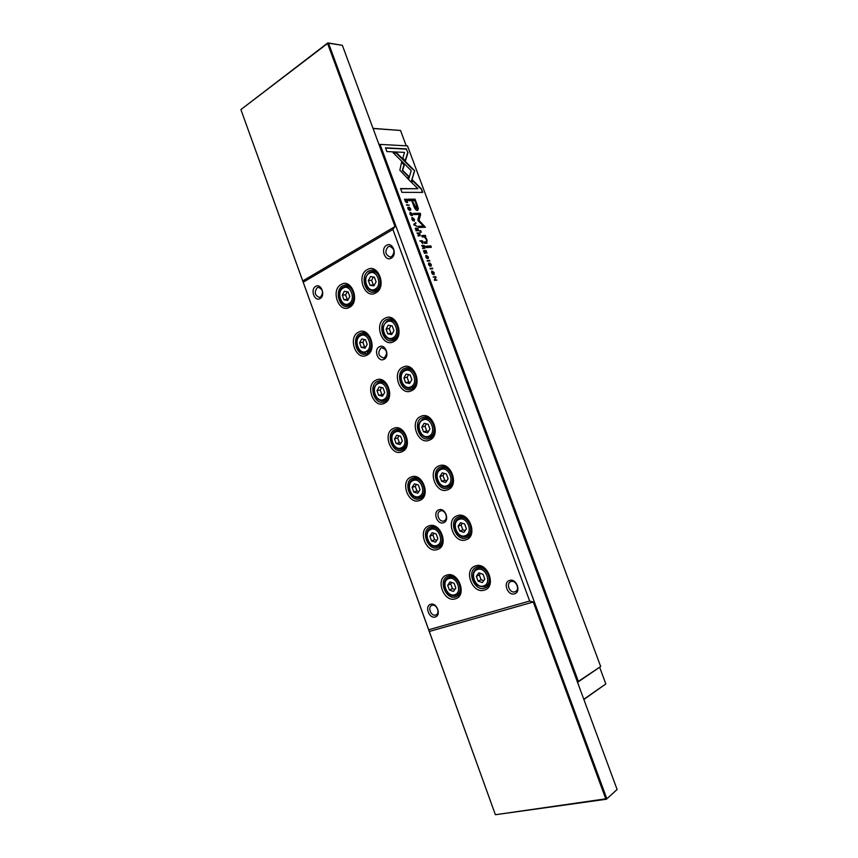 <?xml version="1.0" encoding="UTF-8"?>
<svg xmlns="http://www.w3.org/2000/svg" width="858" height="858" viewBox="0 0 858 858"><rect width="100%" height="100%" fill="white"/><g stroke="black" fill="none" stroke-linecap="round" stroke-linejoin="round"><path stroke-width="1.29" d="M583.794 699.27L605.823 683.933L583.88 699.495M605.823 683.933L599.806 667.696M373.026 128.378L400.525 130.459L373.08 128.518M406.113 145.538L400.525 130.459M384.448 357.7C387.945 352.96 387.065 349.635 381.821 347.726L380.92 348.016C377.445 352.799 378.335 356.124 383.601 357.979L384.448 357.7M443.929 520.881L443.972 520.86C448.959 519.262 445.152 508.955 440.326 510.993L440.326 510.993C435.317 512.558 439.071 522.887 443.929 520.881M435.628 615.057L436.068 614.886C440.433 613.095 436.529 603.71 432.1 605.33L431.703 605.48C427.327 607.25 431.166 616.645 435.628 615.057M514.832 591.805L515.401 591.58C520.184 589.51 515.958 579.761 511.057 581.542L510.553 581.735C505.737 583.762 509.888 593.543 514.832 591.805M391.698 256.606C395.238 251.898 394.53 248.477 389.564 246.321L388.084 246.772C384.556 251.512 385.285 254.933 390.272 257.046L391.698 256.606M320.57 297.05C323.734 292.567 322.994 289.328 318.35 287.333L317.192 287.709C314.039 292.235 314.789 295.463 319.455 297.415L320.57 297.05M379.408 346.729C385.392 343.329 390.24 356.606 383.998 359.33C378.024 362.634 373.241 349.496 379.408 346.729M438.856 509.845C445.163 507.153 450.118 520.72 443.543 522.715C437.226 525.311 432.346 511.894 438.856 509.845M430.662 604.3C436.797 602.091 441.634 615.433 435.242 616.966C429.107 619.079 424.335 605.877 430.662 604.3M509.609 580.426C516.473 577.981 521.653 592.063 514.521 593.79C507.657 596.138 502.552 582.207 509.609 580.426M386.54 245.345C392.696 241.398 397.662 254.89 391.248 258.151C385.103 262.001 380.201 248.648 386.54 245.345M315.669 286.4C321.182 282.84 325.826 295.656 320.066 298.563C314.554 302.037 309.974 289.35 315.669 286.4M341.152 284.491C351.726 277.756 360.553 301.952 349.453 307.346C338.867 313.771 330.266 290.036 341.152 284.491M349.935 305.802C358.194 301.909 354.032 283.601 345.195 285.017L342.674 285.821C334.427 289.907 338.781 308.119 347.619 306.542L349.935 305.802M375.922 380.169C386.861 374.185 395.785 398.68 384.33 403.314C373.391 408.976 364.682 384.963 375.922 380.169M384.77 401.641C393.886 398.058 388.363 378.421 378.946 380.909L377.423 381.424C368.329 385.199 374.056 404.751 383.472 402.091L384.77 401.641M411.121 477.037C422.426 471.825 431.467 496.632 419.637 500.461C408.333 505.362 399.528 481.048 411.121 477.037M420.045 498.68C430.105 495.441 422.919 474.313 413.041 478.045L412.601 478.206C402.574 481.638 409.952 502.67 419.83 498.755L420.045 498.68M475.493 565.937C487.655 561.346 497.039 586.969 484.33 590.122C472.179 594.39 463.03 569.283 475.493 565.937M484.673 588.18L485.649 587.805C495.57 583.73 486.936 563.213 476.941 567.041L476.222 567.31C466.184 571.192 474.506 591.816 484.673 588.18M446.761 575.117C458.44 570.699 467.599 595.817 455.384 598.841C443.715 602.938 434.802 578.324 446.761 575.117M455.748 596.921L456.638 596.589C466.216 592.706 457.84 572.49 448.219 576.19L447.554 576.437C437.88 580.137 445.978 600.428 455.748 596.921M457.153 515.765C469.122 510.767 478.453 536.229 465.948 539.811C453.989 544.487 444.894 519.54 457.153 515.765M466.302 537.934L466.677 537.794C477.166 534.137 468.843 512.634 458.622 516.924L458.504 516.966C447.908 520.409 455.92 542.02 466.302 537.934M438.942 465.915C450.707 460.51 459.985 485.81 447.672 489.811C435.907 494.894 426.876 470.109 438.942 465.915M448.048 487.998C458.504 484.631 451.19 463.106 440.905 466.945L440.422 467.117C429.997 470.699 437.537 492.127 447.822 488.084L448.048 487.998M420.838 416.387C432.421 410.574 441.634 435.703 429.515 440.122C417.943 445.613 408.966 420.978 420.838 416.387M429.912 438.374C439.843 434.824 433.472 414.114 423.423 417.256L422.329 417.631C412.419 421.396 419.026 442.009 429.075 438.663L429.912 438.374M402.852 367.17C414.242 360.95 423.402 385.928 411.475 390.755C400.085 396.643 391.162 372.158 402.852 367.17M411.894 389.071C421.321 385.349 415.798 365.411 406.027 367.9L404.354 368.457C394.937 372.383 400.686 392.235 410.467 389.553L411.894 389.071M384.974 318.254C396.181 311.647 405.276 336.465 393.543 341.699C382.346 347.973 373.477 323.648 384.974 318.254M393.983 340.068C402.949 336.197 398.187 316.988 388.728 318.865L386.497 319.584C377.541 323.659 382.518 342.792 391.988 340.723L393.983 340.068M367.213 269.648C378.228 262.655 387.269 287.312 375.729 292.943C364.714 299.614 355.898 275.439 367.213 269.648M376.19 291.377C384.706 287.366 380.63 268.833 371.514 270.163L368.747 271.021C360.231 275.246 364.521 293.693 373.659 292.181L376.19 291.377M428.893 525.922C440.379 521.106 449.474 546.074 437.451 549.495C425.976 554 417.106 529.536 428.893 525.922M437.837 547.651L438.181 547.522C448.273 544.036 440.175 522.908 430.351 527.048L430.244 527.08C420.055 530.383 427.874 551.587 437.837 547.651M393.468 428.453C404.59 422.855 413.567 447.511 401.93 451.737C390.808 457.024 382.057 432.85 393.468 428.453M402.348 450.01C411.926 446.6 405.609 426.233 395.946 429.322L394.959 429.665C385.403 433.279 391.924 453.55 401.587 450.278L402.348 450.01M358.483 332.185C369.24 325.826 378.11 350.171 366.838 355.18C356.081 361.229 347.426 337.355 358.483 332.185M367.299 353.571C375.976 349.839 371.171 330.877 362.033 332.807L359.995 333.472C351.34 337.409 356.338 356.274 365.476 354.172L367.299 353.571M617.106 789.499L342.363 45.324L328.528 43.179L606.713 798.433L605.759 798.83L606.37 799.238L617.106 789.499L606.37 799.238L495.463 814.725L605.759 798.83L533.279 602.026L429.3 631.467L495.313 814.521L240.894 109.599L429.3 631.467M365.658 347.082L364.543 346.857L362.87 342.267L364.414 339.5M400.986 443.093L399.367 442.674L397.683 438.041L399.013 435.832M436.765 540.358L434.62 539.682L432.915 534.984L434.03 533.301M373.391 277.027L371.632 280.276L373.327 284.92L374.335 285.092M390.969 325.686L389.296 328.625L391.001 333.301L392.267 333.548M408.644 374.635L407.078 377.284L408.794 381.982L410.317 382.314M426.426 423.873L424.978 426.233L426.705 430.963L428.485 431.402M444.326 473.412L442.975 475.504L444.723 480.255L446.771 480.823M462.323 523.262L461.1 525.075L462.848 529.858L465.175 530.566M454.837 589.457L452.423 588.642L450.697 583.912L451.694 582.475M480.437 573.401L479.332 574.967L481.091 579.783L483.708 580.641M418.822 491.57L416.945 491.033L415.24 486.357L416.473 484.427M383.269 394.937L381.896 394.616L380.223 390.004L381.66 387.526M348.166 299.539L347.286 299.378L345.624 294.83L347.254 291.763M365.058 348.166L361.261 347.383L359.588 342.782L361.701 338.953L365.508 339.725L367.192 344.337L365.058 348.166M364.543 346.857L361.261 347.383M362.87 342.267L359.588 342.782M400.085 444.562L396.192 443.543L394.498 438.888L396.696 435.231L400.611 436.239L402.316 440.915L400.085 444.562M399.367 442.674L396.192 443.543M397.683 438.041L394.498 438.888M435.564 542.159L431.553 540.894L429.837 536.186L432.132 532.711L436.154 533.966L437.87 538.695L435.564 542.159M434.62 539.682L431.553 540.894M432.915 534.984L429.837 536.186M370.495 276.555L368.318 280.587L370.023 285.242L373.906 285.886L376.094 281.864L374.378 277.188L370.495 276.555M371.632 280.276L368.318 280.587M373.327 284.92L370.023 285.242M388.256 325.171L386.046 329.107L387.752 333.783L391.688 334.556L393.929 330.62L392.203 325.911L388.256 325.171M389.296 328.625L386.046 329.107M391.001 333.301L387.752 333.783M406.134 374.088L403.882 377.928L405.598 382.647L409.588 383.537L411.872 379.686L410.145 374.957L406.134 374.088M407.078 377.284L403.882 377.928M408.794 381.982L405.598 382.647M424.131 423.305L421.825 427.059L423.552 431.799L427.606 432.818L429.933 429.075L428.185 424.302L424.131 423.305M424.978 426.233L421.825 427.059M426.705 430.963L423.552 431.799M442.235 472.844L439.886 476.501L441.623 481.274L445.731 482.421L448.112 478.764L446.353 473.97L442.235 472.844M442.975 475.504L439.886 476.501M444.723 480.255L441.623 481.274M460.456 522.704L458.054 526.265L459.813 531.07L463.974 532.335L466.398 528.775L464.628 523.948L460.456 522.704M461.1 525.075L458.054 526.265M462.848 529.858L459.813 531.07M453.464 591.419L449.399 590.025L447.672 585.285L450.01 581.917L454.096 583.279L455.823 588.041L453.464 591.419M452.423 588.642L449.399 590.025M450.697 583.912L447.672 585.285M478.796 572.876L476.351 576.329L478.11 581.166L482.335 582.561L484.802 579.107L483.033 574.249L478.796 572.876M479.332 574.967L476.351 576.329M481.091 579.783L478.11 581.166M417.771 493.211L413.813 492.063L412.108 487.387L414.36 483.826L418.329 484.952L420.034 489.65L417.771 493.211M416.945 491.033L413.813 492.063M415.24 486.357L412.108 487.387M382.518 396.214L378.668 395.313L376.984 390.69L379.15 386.947L383.011 387.837L384.695 392.481L382.518 396.214M381.896 394.616L378.668 395.313M380.223 390.004L376.984 390.69M347.694 300.418L343.951 299.742L342.299 295.173L344.369 291.259L348.123 291.913L349.785 296.493L347.694 300.418M347.286 299.378L343.951 299.742M345.624 294.83L342.299 295.173M368.468 352.82L367.556 352.434M364.553 333.826L365.304 333.183M404.408 448.659L403.357 448.348M398.444 430.094L399.195 429.311M440.819 545.591L439.714 545.398M432.797 527.606L433.472 526.715M374.753 270.71L373.852 271.385M375.718 290.562L376.726 291.055M391.956 319.208L391.023 319.97M393.854 339.007L394.97 339.468M409.245 368.039L408.301 368.886M412.162 387.752L413.363 388.159M426.619 417.202L425.686 418.136M430.619 436.786L431.885 437.13M444.09 466.709L443.2 467.707M449.217 486.111L450.525 486.389M461.679 516.537L460.832 517.589M467.964 535.735L469.294 535.939M459.18 594.487L458.075 594.358M450.16 576.812L450.782 575.9M479.386 566.709L478.625 567.803M486.829 585.649L488.159 585.778M422.554 496.986L421.471 496.739M415.551 478.7L416.28 477.852M386.379 400.6L385.381 400.257M381.445 381.81L382.207 381.081M350.697 305.319L349.871 304.901M347.769 286.154L348.477 285.585M533.279 602.026L529.654 601.04L428.871 629.718M529.654 601.04L392.889 229.461L303.367 282.121M392.889 229.461L395.002 226.544L302.745 280.931M395.002 226.544L327.584 43.468L240.894 109.599L327.81 42.9L342.363 45.324M327.584 43.468L328.528 43.179L327.584 43.468M422.962 242.235L422.404 240.723L419.852 240.851L421.192 241.377L422.779 243.683L422.704 242.374M411.239 215.637L410.371 212.966L412.301 214.028L412.43 215.605L412.591 214.071L410.06 212.366L409.92 214.071L411.239 215.637M427.359 261.143L429.879 260.95L429.665 260.371L427.134 260.564L427.359 261.143M399.849 170.227L407.979 178.861L408.74 176.276L402.67 170.324L404.375 164.586L401.662 161.905L399.849 170.227M417.299 205.169L415.079 199.174L408.247 199.206L408.805 200.697L411.819 200.675L413.513 205.266C414.725 208.826 416.023 210.564 417.428 210.478L418.382 208.944L417.299 205.169L417.696 210.446M429.054 263.685L428.592 263.116L428.646 264.768L430.03 266.355L430.126 263.653L431.306 266.077L431.274 264.607L429.955 263.02L429.858 265.733L429.054 263.685M433.183 276.909L435.51 277.252L434.448 280.341L436.958 280.094L434.716 279.772L436.003 277.509L435.692 276.673L433.183 276.909M424.163 235.446L421.696 235.553L422.222 236.99L424.238 236.894L426.49 239.607L426.501 241.774L424.066 241.977L424.581 243.382L426.737 243.264L427.091 239.918L425.214 236.787L425.815 236.669L425.289 235.274L423.788 235.66L425.289 235.274M419.894 230.684L420.495 232.314L421.289 232.282L420.688 230.652L419.894 230.684M411.272 182.228L414.639 170.678L396.6 152.853L393.071 152.692L411.207 170.581L408.58 179.537L411.272 182.228M411.604 168.265L414.639 170.678L413.535 173.455M414.511 219.283L412.001 217.46L411.872 219.358L414.382 221.182L414.275 219.423M600.675 666.527L407.507 145.881L380.062 144.401L578.356 681.402L600.675 666.527L577.541 682.335M434.266 272.715L431.853 270.935L431.671 272.941L434.094 274.71L434.03 272.844M427.123 258.633L426.297 255.909L428.153 256.928L428.303 258.526L428.442 256.96L425.986 255.298L425.815 257.089L427.123 258.633M408.408 207.818L407.904 207.25L407.979 208.837L409.373 210.467L409.577 207.84L410.703 210.264L410.66 208.848L409.33 207.228L409.223 209.835L408.408 207.818M423.477 250.654L424.495 253.41L423.991 251.222L424.86 251.158L425.611 253.196L425.16 251.147L425.933 251.094L427.005 253.196L426.018 250.493L423.477 250.654M425.632 246.214L426.147 247.619L431.349 247.308L430.834 245.914L425.632 246.214M406.595 148.895L385.489 147.823L386.883 151.566L404.526 152.392L402.767 158.183L405.469 160.854L407.968 152.585L406.231 149.131L407.968 152.585M420.077 234.448L419.519 232.915L416.967 233.022L418.597 234.288L418.093 236.1L419.047 235.146L420.13 235.864L419.809 234.599M406.692 205.244L409.277 205.212L406.488 204.665L406.692 205.244M415.208 228.26L416.216 231.006L415.722 228.829L416.591 228.796L417.642 230.813L416.891 228.786L417.674 228.754L418.747 230.856L417.76 228.164L415.208 228.26M430.244 268.962L432.764 268.747L432.55 268.168L430.03 268.382L430.244 268.962M413.974 224.935L417.127 226.458L414.264 224.624L415.98 223.348L415.733 222.705L413.738 224.292L413.974 224.935M418.232 220.935L423.595 226.104L418.329 226.298L418.768 227.488L425.418 227.241L418.961 220.356L420.667 214.425L420.227 213.234L413.545 213.374L413.985 214.564L419.294 214.446L417.825 219.83L418.232 220.935M424.721 246.997L424.152 245.474L421.61 245.613L423.251 246.857L422.747 248.691L423.702 247.726L424.764 248.434L424.453 247.158M407.507 200.44L407.057 199.228L404.472 199.238L405.877 202.198L407.486 202.617L407.271 200.579M421.364 188.728L412.601 180.126L411.851 182.711L417.964 188.706L400.557 188.588L401.952 192.353L422.726 192.406L421.364 188.728L422.275 192.406M378.925 144.348L407.507 145.881M577.337 681.788L379.064 144.745M578.035 682.217L578.356 681.402L577.423 681.778L578.035 682.217M379.129 144.691L380.062 144.401L379.129 144.691M434.105 273.745L433.891 274.785M431.671 271.074L433.108 271.578M433.601 274.163L432.421 274.249M431.96 272.908L433.816 274.088L433.987 272.726L432.132 271.546L431.713 273.048M428.239 257.775L428.26 258.419M425.815 255.437L427.327 255.92M408.14 207.196L407.775 208.194M409.298 209.717L409.32 210.467M410.446 209.631L410.489 210.231M409.019 207.454L409.609 207.84M423.541 250.836L426.018 250.493M425.707 246.407L430.834 245.914M430.459 246.128L430.898 247.329M385.596 148.091L406.231 149.131M407.604 152.821L405.244 160.628M414.35 220.259L414.189 221.257M411.829 217.6L413.288 218.093M413.888 220.645L412.687 220.742M412.162 219.348L414.103 220.57L414.232 219.283L412.301 218.061L411.915 219.487M413.888 173.23L411.036 181.993M393.339 152.96L396.235 153.089L411.593 168.265M419.959 230.888L420.688 230.652M420.313 230.866L420.838 232.303M421.761 235.757L423.788 235.66M424.142 242.171L426.297 241.849M426.126 238.76L426.984 243.232M425.214 236.787L425.289 237.473M424.914 235.489L425.386 236.754M433.236 277.07L435.692 276.673M435.467 277.316L434.33 279.976L436.518 280.137M428.828 263.063L428.432 264.06M429.944 265.605L429.955 266.355M431.07 265.433L431.102 266.001M429.665 263.234L430.266 263.642M419.873 235.199L419.894 235.918M417.031 233.226L419.283 233.515M417.889 235.532L418.575 235.231M419.047 235.146L418.683 235.853M419.508 235.392L419.412 233.505L418.64 233.537L419.68 235.296M406.563 204.89L408.816 205.223M415.272 228.464L417.76 228.164M430.094 268.554L432.314 268.79M413.953 224.871L416.57 226.19M415.379 222.983L414.264 224.624M418.404 226.501L423.595 226.104M413.62 213.588L419.852 213.46L420.302 214.65L418.586 220.57L424.967 227.263M408.333 199.431L414.714 199.399L416.924 205.384M416.816 208.558L416.28 208.794L413.856 205.287L412.237 200.89L416.656 208.569L416.462 205.041L414.832 200.654L412.601 200.665M401.523 162.366L404.011 164.811L402.305 170.549L408.376 176.501L407.743 178.636M427.209 260.735L429.44 260.993M412.376 214.854L412.408 215.519M409.888 212.505L411.422 212.988M424.517 247.769L424.538 248.488M421.686 245.806L423.916 246.074M422.544 248.123L423.209 247.823M423.702 247.726L423.326 248.445M423.605 246.965L424.453 247.833L424.045 246.064L423.284 246.117L423.337 247.115M422.747 242.986L422.758 243.683M419.927 241.044L422.168 241.323M421.814 242.192L422.683 243.039L422.318 241.312L421.503 241.355L421.557 242.342M407.443 201.673L407.282 202.692M404.558 199.464L406.821 199.807M406.982 202.102L405.909 202.231M405.341 200.74L407.196 202.027L406.992 199.807L404.997 199.817L405.094 200.89M412.473 180.577L420.999 188.953M400.643 188.814L417.964 188.706M343.532 287.055L345.731 286.347C353.442 285.113 357.078 301.083 349.871 304.483L347.844 305.137L351.394 304.729M378.271 382.625L379.59 382.175C387.816 379.997 392.642 397.136 384.695 400.268L387.119 399.871M413.449 479.375L413.824 479.247C422.447 475.986 428.721 494.412 419.937 497.254L423.262 496.128M480.705 566.87L477.788 568.221C486.529 564.886 494.036 582.796 485.371 586.346L484.534 586.668M451.876 576.05L449.056 577.348C457.464 574.131 464.768 591.773 456.402 595.141L455.641 595.441M462.998 516.773L459.48 518.114C468.404 514.382 475.654 533.15 466.495 536.336L470.109 534.866M441.28 468.329L441.688 468.178C450.664 464.811 457.057 483.59 447.94 486.54L451.405 485.371M423.187 418.854L424.131 418.532C432.904 415.776 438.481 433.848 429.804 436.958L432.797 436.186M405.223 369.691L406.671 369.208C415.197 367.02 420.034 384.416 411.797 387.677L414.285 387.29M387.366 320.828L389.296 320.206C397.554 318.554 401.716 335.317 393.897 338.706L392.149 339.275L395.892 338.685M369.616 272.276L372.018 271.536C379.976 270.367 383.547 286.529 376.104 290.047L373.884 290.744L377.606 290.369M434.566 526.93L431.199 528.206C439.779 524.613 446.836 543.05 438.02 546.085L437.73 546.192M395.806 430.855L396.664 430.555C405.094 427.852 410.617 445.624 402.263 448.616L405.137 447.855M360.853 334.695L362.623 334.116C370.592 332.421 374.796 348.959 367.224 352.23L369.197 352.166M343.211 288.063C335.789 291.827 341.656 308.011 348.863 303.614C356.381 299.925 350.407 283.515 343.211 288.063M377.97 383.719C370.313 386.958 376.254 403.346 383.698 399.453C391.462 396.289 385.414 379.686 377.97 383.719M413.17 480.555C405.255 483.258 411.272 499.849 418.961 496.482C426.984 493.854 420.86 477.048 413.17 480.555M477.563 569.498C469.058 571.75 475.311 588.878 483.569 585.95C492.192 583.772 485.832 566.409 477.563 569.498M448.809 578.603C440.637 580.769 446.739 597.554 454.676 594.733C462.955 592.653 456.756 575.632 448.809 578.603M459.234 519.347C450.868 521.889 457.067 538.91 465.208 535.692C473.691 533.236 467.374 515.98 459.234 519.347M441.023 469.508C432.786 472.34 438.953 489.253 446.954 485.757C455.308 483.011 449.024 465.873 441.023 469.508M422.919 420.002C414.811 423.101 420.946 439.907 428.818 436.143C437.033 433.118 430.802 416.076 422.919 420.002M404.933 370.795C396.954 374.174 403.046 390.873 410.8 386.829C418.886 383.526 412.687 366.602 404.933 370.795M387.065 321.9C379.215 325.547 385.263 342.138 392.889 337.837C400.847 334.255 394.691 317.439 387.065 321.9M369.305 273.305C361.583 277.22 367.599 293.715 375.096 289.146C382.925 285.296 376.801 268.575 369.305 273.305M430.93 529.429C422.897 531.863 428.946 548.552 436.765 545.452C444.916 543.103 438.749 526.179 430.93 529.429M395.517 431.982C387.73 434.963 393.715 451.447 401.276 447.822C409.169 444.927 403.088 428.206 395.517 431.982M360.542 335.746C352.992 339.242 358.901 355.534 366.227 351.383C373.874 347.951 367.857 331.456 360.542 335.746M347.844 305.137C339.886 306.553 335.993 290.744 343.372 287.098L349.303 286.014M383.547 400.665C377.027 402.252 368.522 390.218 378.185 382.657L383.183 381.456M419.744 497.318C410.843 500.836 404.386 482.475 413.417 479.386L417.363 478.12M477.145 568.468C470.281 571.224 471.428 587.644 484.48 586.69L488.899 584.663M448.477 577.563C439.768 580.898 446.793 598.616 455.577 595.463L459.781 593.554M459.362 518.157C449.839 521.267 456.842 540.132 466.162 536.454M447.715 486.625C438.481 490.25 431.885 471.535 441.248 468.329L445.399 467.009M429.064 437.215C422.061 439.425 412.741 426.362 423.133 418.865L427.874 417.578M410.542 388.095C401.769 390.497 396.696 373.219 405.126 369.712L410.435 368.479M392.149 339.275C388.921 339.586 386.325 338.073 384.33 334.77C383.333 332.003 380.319 327.724 387.237 320.871L393.061 319.691M373.884 290.744C370.753 290.883 368.275 289.285 366.463 285.971C365.562 283.161 362.87 279.054 369.455 272.329L375.75 271.225M431.091 528.249C421.911 531.231 428.743 549.753 437.709 546.203L441.473 544.691M401.587 448.852C392.878 451.78 387.162 434.116 395.742 430.877L400.236 429.633M365.626 352.756C357.4 354.644 352.97 338.256 360.725 334.727L366.205 333.58"/></g></svg>
